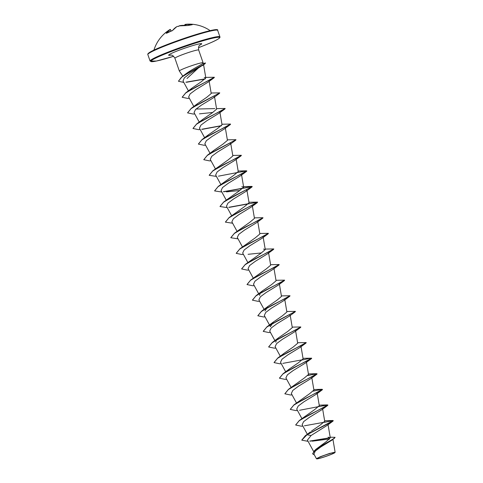 <?xml version="1.0" encoding="UTF-8"?>
<svg xmlns="http://www.w3.org/2000/svg" width="483" height="483" viewBox="0 0 483 483"><rect width="100%" height="100%" fill="white"/><g stroke="black" fill="none" stroke-linecap="round" stroke-linejoin="round"><path stroke-width="0.72" d="M166.387 33.134L166.14 33.11A36.786 21.765 -114.3 0 1 170.107 29.451L169.992 29.529M185.092 24.5L185.206 24.416A36.786 29.372 79.4 0 1 188.147 24.15A36.786 29.372 79.4 0 1 192.294 24.392L192.415 24.47A36.95 20.992 99.6 0 0 187.996 25.502L187.223 25.569A36.786 29.523 -105.6 0 0 180.056 25.617L179.181 25.871A36.817 22.037 73.8 0 0 178.915 26.01A27.446 0.32 116.1 0 1 178.752 26.378A27.446 5.355 -154.1 0 0 177.919 26.336A36.817 29.62 -111.4 0 0 177.527 26.426L176.675 26.746A36.786 21.916 69.4 0 0 172.6 30.441L171.936 30.852A36.95 27.863 -144.5 0 0 169.014 31.86A36.95 27.863 -144.5 0 0 166.303 33.176M320.519 456.852A9.086 0.712 -19.1 0 1 332.322 452.891A9.086 0.712 -19.1 0 1 331.121 454.388A9.086 0.712 -19.1 0 1 319.77 458.234A9.086 0.712 -19.1 0 1 319.028 457.492A9.086 0.712 -19.1 0 1 320.519 456.852M320.138 456.936A9.738 0.761 -19.1 0 1 330.058 453.446A9.738 0.761 -19.1 0 1 335.015 452.499A9.738 0.761 -19.1 0 1 331.501 454.298A9.738 0.761 -19.1 0 1 322.239 457.594A9.738 0.761 -19.1 0 1 316.667 458.85A9.738 0.761 -19.1 0 1 320.138 456.936M316.667 458.85L320.018 456.827L329.804 453.356L335.015 452.499M200.173 66.34L186.999 78.475M184.428 75.233L186.45 73.428C193.031 68.598 205.281 62.772 202.926 63.038M203.12 63.086L203.101 62.796A12.576 0.984 160.9 0 0 203.095 62.778A12.576 0.984 160.9 0 0 196.267 64.209A12.576 0.984 160.9 0 0 183.878 68.598A12.576 0.984 160.9 0 0 179.332 71.007A12.576 0.984 160.9 0 0 179.344 71.025L182.809 76.139M312.326 441.184L329.171 439.005L329.255 439.367M330.173 437.187L335.117 437.344L333.246 438.926L315.647 449.498L326.079 441.764L330.281 437.852L328.108 437.151M311.342 431.168L320.187 425.088L324.715 421.285L322.602 408.751M295.656 424.962L299.357 420.476L314.777 409.487L319.311 405.678L317.198 393.144L316.305 394.213L303.988 401.747L298.198 406.04L296.725 409.119L301.917 418.634M290.253 409.355L293.948 404.869L309.38 393.874L313.908 390.071L311.795 377.537M284.849 393.748L288.544 389.262L303.97 378.274L308.504 374.458L306.391 361.93M287.174 371.228L289.728 368.74L298.566 362.661L303.101 358.851L300.987 346.323L300.136 345.973M282.006 355.325L284.324 353.133L293.163 347.06L297.697 343.244M275.787 342.236L276.361 340.014M276.596 339.718L278.92 337.526L287.759 331.447L292.287 327.637L290.174 315.109L289.287 316.178L276.964 323.713L271.174 328.005L269.701 331.084L274.954 340.708M265.058 316.878L263.507 316.951L257.844 315.779L261.333 311.523L271.597 305.443L289.697 296.296L283.883 300.571L271.567 308.106L265.771 312.398L264.298 315.477L270.383 326.629L273.517 321.92L282.35 315.84L286.884 312.03L284.771 299.502M264.98 311.022L268.107 306.313L276.952 300.233L281.48 296.423L279.367 283.895M259.576 295.415L260.15 293.193M260.385 292.897L262.704 290.7L271.543 284.626L276.077 280.816L273.964 268.288M247.018 284.499L250.713 280.013L266.139 269.019L270.673 265.209L268.56 252.681M241.615 268.892L245.31 264.406L260.735 253.412L265.27 249.602L263.464 249.071M236.205 253.285L239.906 248.799L255.332 237.805L259.86 233.995L257.747 221.468M230.802 237.678L234.503 233.192L249.922 222.198L254.456 218.388L252.343 205.861M225.398 222.071L229.099 217.585L244.525 206.591L249.053 202.782L246.94 190.254L246.052 191.316L233.73 198.857L227.94 203.15L226.467 206.229L231.659 215.738M219.994 206.464L223.695 201.979L239.115 190.984L243.649 187.175L241.844 186.643M214.591 190.857L218.292 186.372L233.712 175.377L238.246 171.568L236.133 159.04M209.187 175.251L212.888 170.765L228.308 159.77L232.842 155.961L230.729 143.433L229.836 144.495L217.519 152.036L211.729 156.329L210.25 159.408L215.442 168.917M211.512 152.725L214.066 150.237L222.904 144.163L227.439 140.354L225.32 127.826M206.338 136.822L208.662 134.63L217.501 128.556L222.029 124.747L219.916 112.219L219.065 111.869M200.934 121.215L203.258 119.023L212.097 112.95L216.626 109.14L214.512 96.606L213.625 97.675L201.302 105.216L195.518 109.508L194.039 112.587L199.231 122.096M214.826 108.609L196.02 109.043M195.53 105.608L197.849 103.416L206.688 97.343L211.222 93.533L209.109 80.999M189.891 90.297L192.445 87.809L201.284 81.736L205.818 77.926L204.255 77.425M203.434 64.71L190.103 73.398L184.397 77.781L182.997 80.945L188.424 90.882M189.396 98.375L187.845 98.447L182.182 97.276L185.671 93.026L195.929 86.946L214.035 77.799L208.215 82.068L195.905 89.603L190.109 93.901L188.636 96.98M199.437 113.849L212.834 112.461M200.21 129.589L198.652 129.661L192.995 128.49L196.478 124.24L206.742 118.16L224.843 109.013L219.028 113.282L206.712 120.816L200.916 125.115L199.443 128.194L204.635 137.703M205.613 145.196L204.055 145.268L198.398 144.097L201.882 139.847L212.146 133.767L230.246 124.62L224.432 128.889L212.115 136.423L206.326 140.722L204.846 143.801L210.039 153.31M229.878 143.083L230.729 143.433M216.42 176.416L209.205 175.317L212.695 171.06L222.953 164.981L241.059 155.834L235.239 160.102L222.923 167.637L217.133 171.936L215.66 175.015L220.852 184.524M240.945 174.321L241.536 174.647L243.649 187.175M221.824 192.023L214.609 190.924L218.099 186.667L228.356 180.588L246.463 171.441L240.643 175.709L228.326 183.25L222.536 187.543L221.063 190.622L226.255 200.131M226.461 191.884L239.858 190.501M246.089 189.904L246.94 190.254M232.637 223.237L225.416 222.138L228.906 217.881L239.17 211.802L257.27 202.655L251.456 206.923L239.139 214.458L233.343 218.757L231.87 221.836L237.062 231.345M238.041 238.844L230.826 237.745L234.309 233.488L244.573 227.408L262.674 218.262L256.859 222.53L244.543 230.065L238.753 234.364L237.274 237.443L242.466 246.952M243.444 254.45L241.886 254.523L236.229 253.352L239.713 249.095L249.977 243.015L268.083 233.869L262.263 238.137L249.946 245.678L244.15 249.971L242.677 253.05L247.87 262.559M248.081 254.312L261.478 252.929M248.848 270.057L247.29 270.13L241.633 268.959L245.123 264.702L255.38 258.622L273.487 249.476L267.667 253.744L255.356 261.279L249.56 265.578L248.081 268.657L253.273 278.166M254.251 285.664L252.694 285.737L247.036 284.565L250.526 280.309L260.784 274.229L278.89 265.082L273.07 269.351L260.754 276.892L254.964 281.184L253.49 284.264L258.683 293.779M259.655 301.271L258.103 301.344L252.44 300.172L255.93 295.916L266.193 289.836L284.294 280.689L278.474 284.964L266.163 292.499L260.367 296.791L258.894 299.871L264.147 309.494M275.871 348.092L274.314 348.165L268.657 346.993L272.146 342.737L282.404 336.657L300.511 327.51L294.69 331.785L282.374 339.32L276.578 343.618L275.105 346.691L280.297 356.206M281.275 363.699L279.717 363.771L274.06 362.6L277.55 358.344L287.808 352.264L305.914 343.117L300.094 347.392L287.777 354.927L281.987 359.219L280.508 362.298L285.701 371.813M286.679 379.306L285.121 379.378L279.464 378.207L282.953 373.951L293.217 367.871L311.318 358.724L305.498 362.999L293.181 370.533L287.391 374.826L285.912 377.905L291.104 387.42M292.082 394.913L290.531 394.985L284.867 393.814L288.357 389.558L298.621 383.478L316.721 374.331L310.901 378.606L298.585 386.14L292.795 390.439L291.321 393.512L296.514 403.027M302.889 426.127L301.338 426.199L295.674 425.028L299.164 420.771L309.428 414.692L327.528 405.545L321.708 409.819L309.392 417.354L303.602 421.653L302.129 424.726L307.333 434.259M310.382 431.935L306.959 434.778L332.932 421.152L327.118 425.426L311.1 435.497L307.411 440.11L313.558 451.376M335.117 437.344L332.038 440.085L320.742 446.998L315.296 451.056L313.89 454.032L316.456 458.729M332.932 421.152L333.252 420.608L306.91 434.646L305.238 435.793L301.778 440.098M309.688 441.088L330.227 437.701M315.647 449.498L312.604 453.76M311.1 435.497L306.959 434.778L301.797 440.164L308.082 441.341M310.4 441.154L330.275 437.827L328.005 424.358M334.441 438.304L320.96 446.087L314.524 450.597L312.622 453.827L314.409 454.98M333.252 420.608L304.393 425.813M299.357 420.476L327.848 405.002L318.798 406.571M293.948 404.869L322.445 389.395L313.389 390.964M288.544 389.262L317.035 373.788L307.985 375.357M279.446 378.141L283.141 373.655L311.632 358.181L303.01 358.326M302.581 359.75L282.772 363.379M274.036 362.534L277.737 358.048L306.228 342.574L297.606 342.719M268.633 346.927L272.334 342.441L300.824 326.967L292.203 327.112M263.229 331.32L266.93 326.834L295.421 311.36L286.793 311.505M257.825 315.713L261.526 311.227L290.017 295.753L281.39 295.898M252.422 300.106L256.117 295.62L284.614 280.146L275.986 280.291M250.713 280.013L279.204 264.539L270.583 264.684M245.31 264.406L273.801 248.932L265.179 249.077M239.906 248.799L268.397 233.325L259.776 233.47M234.503 233.192L262.994 217.718L254.372 217.863M229.099 217.585L257.59 202.111L248.962 202.256M248.54 203.675L228.731 207.31M223.695 201.979L252.186 186.504L223.327 191.703M218.292 186.372L246.783 170.897L237.733 172.461M212.888 170.765L241.379 155.291L232.752 155.435M203.784 159.644L207.485 155.152L235.97 139.684L227.348 139.828M198.374 144.037L202.075 139.545L230.566 124.077L221.945 124.222M221.516 125.64L201.707 129.275M192.971 128.43L196.672 123.938L225.163 108.47L216.541 108.615M187.567 112.817L191.268 108.331L219.759 92.863L211.131 93.008M182.163 97.21L185.864 92.724L214.355 77.256L205.734 77.419M205.305 78.82L185.883 82.188M178.45 81.174L182.254 76.537L203.331 64.613L205.498 62.959L202.317 63.822M333.246 420.687L324.008 422.359M327.528 405.545L327.891 405.134L325.222 405.346L299.526 410.278M297.486 410.52L295.934 410.592L290.271 409.421L293.761 405.165L304.024 399.085L322.125 389.938L322.487 389.527L319.915 389.721L313.201 391.145M316.721 374.331L317.083 373.92L314.511 374.114L307.798 375.539M311.318 358.724L311.68 358.314L309.108 358.507L302.394 359.932M305.914 343.117L306.222 342.646M300.511 327.51L300.818 327.039M270.468 332.485L268.91 332.558L263.247 331.386L266.737 327.13L277 321.05L295.415 311.432M289.697 296.296L290.017 295.753M284.294 280.689L284.614 280.146M278.89 265.082L279.204 264.539M273.487 249.476L273.801 248.932M268.083 233.869L268.391 233.398M262.674 218.262L262.987 217.791M257.27 202.655L257.59 202.111M257.584 202.184L229.268 207.382M227.227 207.63L220.013 206.531L223.502 202.274L233.76 196.195L252.229 186.631L223.864 191.775M246.463 171.441L246.825 171.024L244.163 171.242L218.461 176.168M241.059 155.834L241.367 155.363M211.017 160.803L209.459 160.875L203.802 159.71L207.285 155.454L217.549 149.374L235.964 139.756M230.246 124.62L230.56 124.149M221.323 125.822L202.25 129.347M224.843 109.013L225.156 108.542M194.806 113.982L193.248 114.054L187.585 112.883L191.075 108.633L201.333 102.553L219.753 92.935M214.035 77.799L214.349 77.328M205.118 78.995L186.559 82.261M183.824 82.454L178.469 81.241L181.288 77.425L189.65 72.118L204.937 63.756L205.498 62.959M191.25 24.591A36.515 29.155 -100.6 0 0 185.074 24.724L184.911 24.832M166.484 33.285L172.503 30.501L176.675 26.746M178.915 25.997L180.056 25.617M179.133 25.889L187.905 25.508L192.216 24.711M185.237 25.364L185.194 24.422L188.147 24.15A36.956 36.956 0 0 1 210.159 30.652M216.982 30.085A36.4 2.844 160.9 0 0 197.487 34.1A36.4 2.844 160.9 0 0 161.334 46.875M217.676 30.375A36.956 2.892 160.9 0 0 197.607 34.589A36.956 2.892 160.9 0 0 161.195 47.473A36.956 2.892 160.9 0 0 147.834 54.555L150.086 61.057A36.956 2.892 -19.1 0 1 163.441 53.975A36.956 2.892 -19.1 0 1 199.859 41.085A36.956 2.892 -19.1 0 1 219.922 36.871L217.676 30.375C219.777 26.553 183.341 37.801 161.304 46.887C151.65 50.824 147.158 53.378 147.834 54.555M150.086 61.057L156.311 61.057L173.645 56.294A36.4 2.844 -19.1 0 1 151.227 61.649A36.4 2.844 -19.1 0 1 163.948 54.422A36.4 2.844 -19.1 0 1 212.254 38.314A36.4 2.844 -19.1 0 1 206.422 44.551A36.4 2.844 -19.1 0 1 198.465 47.696L206.452 44.539C216.112 40.608 220.604 38.048 219.922 36.871M179.332 71.007L174.912 58.244A12.576 0.984 -19.1 0 1 179.459 55.829A12.576 0.984 -19.1 0 1 191.848 51.446A12.576 0.984 -19.1 0 1 198.676 50.015C198.157 44.792 200.083 45.414 200.034 44.913M171.091 55.092A17.503 1.371 -19.1 0 1 174.973 51.856A17.503 1.371 -19.1 0 1 195.856 44.708A17.503 1.371 -19.1 0 1 199.727 45.173M161.28 46.899A36.4 2.844 160.9 0 0 148.203 53.897M171.091 31.081L170.457 29.596A36.515 21.602 65.7 0 0 166.75 32.916M184.76 24.995A36.545 28.902 -95 0 0 184.754 25.001L185.194 24.422M174.912 58.244C172.093 53.818 170.964 55.503 170.686 55.074M203.095 62.778L198.676 50.015M297.691 343.244L295.578 330.716M265.27 249.602L263.157 237.075M193.828 106.489L188.636 96.974M205.818 77.926L203.542 64.438M332.902 439.077L335.117 452.251M309.851 432.351L305.238 435.793M324.624 420.753L332.709 420.506M319.221 405.146L327.305 404.899M313.817 389.54L321.901 389.292M308.414 373.933L316.498 373.685M289.728 368.74L283.141 373.655M284.324 353.133L277.737 358.048M278.92 337.526L272.334 342.441M273.517 321.92L266.93 326.834M268.107 306.313L261.526 311.227M262.704 290.7L256.117 295.62M243.559 186.649L251.643 186.402M238.155 171.042L246.239 170.795M214.066 150.237L207.485 155.152M208.662 134.63L202.075 139.545M203.258 119.023L196.672 123.938M197.849 103.416L191.268 108.331M192.445 87.809L185.864 92.724M182.254 76.537L186.45 73.428M202.504 65.603L204.937 63.756M213.625 97.675L219.439 93.406M229.836 144.495L235.656 140.227M246.052 191.316L251.866 187.048M289.287 316.178L295.101 311.903M316.305 394.213L322.125 389.938M171.266 31.027L170.179 29.409A36.956 36.956 0 0 0 153.914 50.129M184.464 25.327L184.862 24.711M171.99 30.815C171.894 30.93 173.005 30.266 171.99 30.815M176.621 26.764L177.551 26.414L176.621 26.764M177.883 26.342L177.551 26.414M187.277 25.557C187.712 25.569 187.712 25.569 187.277 25.557"/></g></svg>
